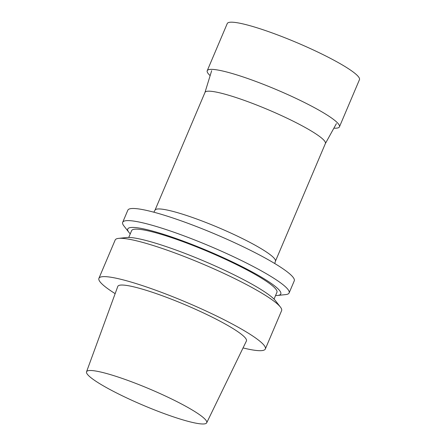 <?xml version="1.0" encoding="UTF-8"?>
<svg xmlns="http://www.w3.org/2000/svg" width="446" height="446" viewBox="0 0 446 446"><rect width="100%" height="100%" fill="white"/><g stroke="black" fill="none" stroke-linecap="round" stroke-linejoin="round"><path stroke-width="0.67" d="M204.987 92.422A65.4 8.764 23 0 1 268.609 109.906A65.4 8.764 23 0 1 325.385 143.528L275.399 261.289A65.4 8.764 23 0 0 218.624 227.672A65.4 8.764 23 0 0 155.002 210.183L204.987 92.422M122.689 222.32L127.829 210.2A90.399 12.114 23 0 1 130.829 208.622A90.399 12.114 23 0 1 224.812 238.287A90.399 12.114 23 0 1 294.26 280.846L289.114 292.966A90.399 12.114 -157 0 0 219.666 250.407A90.399 12.114 -157 0 0 125.683 220.742A90.399 12.114 -157 0 0 122.689 222.32A90.399 12.114 -157 0 0 123.893 225.916L128.866 232.299A83.123 11.139 -157 0 0 130.26 233.855M115.146 293.641A90.399 12.114 23 0 1 98.912 278.332A90.399 12.114 23 0 1 186.857 302.505A90.399 12.114 23 0 1 265.342 348.973A90.399 12.114 23 0 1 243.048 347.93M265.342 348.973L281.61 310.65A90.399 12.114 -157 0 0 280.4 307.054A90.399 12.114 -157 0 0 203.125 264.177A90.399 12.114 -157 0 0 118.603 238.376A90.399 12.114 -157 0 0 115.179 240.004L98.912 278.332M86.541 371.791L117.794 286.416A69.86 9.36 23 0 1 120.136 285.139A69.86 9.36 23 0 1 192.979 308.153A69.86 9.36 23 0 1 246.409 341.006L206.704 422.802A65.272 8.747 23 0 1 130.304 399.583A65.272 8.747 23 0 1 86.541 371.791A65.272 8.747 23 0 1 150.062 389.191A65.272 8.747 23 0 1 206.704 422.802M280.4 307.054L275.427 300.671A83.123 11.139 -157 0 0 204.374 261.245A83.123 11.139 -157 0 0 126.647 237.517L118.603 238.376M274.039 299.115L276.927 292.314A78.925 10.576 -157 0 0 208.405 251.739A78.925 10.576 -157 0 0 131.626 230.638L128.738 237.439M275.561 295.531A83.123 11.139 -157 0 0 277.646 295.453A83.123 11.139 -157 0 0 278.036 295.403A83.123 11.139 -157 0 0 207.931 250.925A83.123 11.139 -157 0 0 128.866 232.299M277.646 295.453L285.691 294.594A90.399 12.114 -157 0 0 286.12 294.538A90.399 12.114 -157 0 0 289.114 292.966M210.138 75.636A71.817 9.622 23 0 1 207.228 70.719A71.817 9.622 23 0 1 277.094 89.925A71.817 9.622 23 0 1 339.439 126.842A71.817 9.622 23 0 1 337.059 128.091A71.817 9.622 23 0 1 333.881 128.164M207.228 70.719L227.248 23.554A71.817 9.622 23 0 1 297.114 42.755A71.817 9.622 23 0 1 359.459 79.672L339.439 126.842M325.363 143.584L336.401 123.598M204.965 92.478L211.672 70.652M155.002 210.183L153.831 212.196M274.764 263.53L275.399 261.289"/></g></svg>
